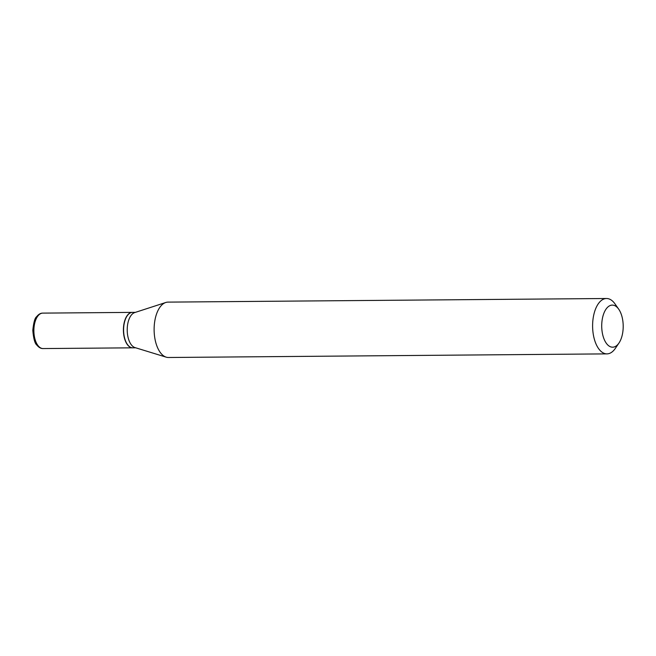 <?xml version="1.0" encoding="UTF-8"?>
<svg xmlns="http://www.w3.org/2000/svg" width="656" height="656" viewBox="0 0 656 656"><rect width="100%" height="100%" fill="white"/><g stroke="black" fill="none" stroke-linecap="round" stroke-linejoin="round"><path stroke-width="0.98" d="M132.405 312.379A17.72 9.045 89.5 0 0 132.307 312.379A17.72 9.045 89.5 0 0 123.41 329.525A17.72 9.045 89.5 0 0 132.602 347.828A17.72 9.045 89.5 0 0 132.701 347.819M135.398 312.354L132.504 312.379A17.72 9.045 89.5 0 0 127.157 315.889A17.72 9.045 89.5 0 0 123.599 329.525A17.72 9.045 89.5 0 0 127.395 344.408A17.72 9.045 89.5 0 0 132.791 347.828L135.685 347.803M618.698 309.156L614.951 303.843A27.691 14.137 89.5 0 0 606.513 298.505L168.026 302.121A27.691 14.137 89.5 0 0 165.779 302.49L134.685 312.584A17.72 9.045 89.5 0 0 127.215 329.501A17.72 9.045 89.5 0 0 134.972 347.582L166.23 357.167A27.691 14.137 89.5 0 0 168.485 357.495L606.972 353.879A27.691 14.137 89.5 0 0 615.32 348.402L618.977 343.022A21.049 10.742 89.5 0 0 623.2 326.827A21.049 10.742 89.5 0 0 618.698 309.156A21.049 10.742 89.5 0 0 607.636 307.229A21.049 10.742 89.5 0 0 601.716 325.466A21.049 10.742 89.5 0 0 607.595 344.794A21.049 10.742 89.5 0 0 618.977 343.022M127.092 315.979A17.499 8.938 89.5 0 0 127.034 316.069A17.499 8.938 89.5 0 0 123.525 329.533A17.499 8.938 89.5 0 0 127.264 344.228A17.499 8.938 89.5 0 0 127.33 344.318M606.513 298.505A27.691 14.137 89.5 0 0 592.606 325.294A27.691 14.137 89.5 0 0 606.972 353.879M165.779 302.49A27.691 14.137 89.5 0 0 154.119 328.91A27.691 14.137 89.5 0 0 166.23 357.167M33.882 330.263A17.72 9.045 89.5 0 0 43.075 348.566C40.951 348.664 38.884 347.516 36.884 345.122C34.883 343.637 33.522 338.701 32.8 330.312C33.645 322.399 34.907 317.881 36.58 316.75C38.556 314.265 40.623 313.051 42.788 313.117A17.72 9.045 89.5 0 0 33.882 330.263M43.075 348.566L132.602 347.828M42.788 313.117L132.307 312.379"/></g></svg>
